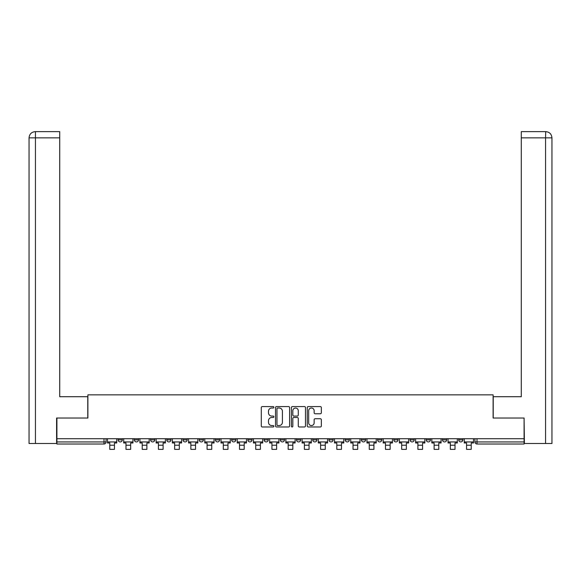 <?xml version="1.0" encoding="UTF-8"?>
<svg xmlns="http://www.w3.org/2000/svg" width="581" height="581" viewBox="0 0 581 581"><rect width="100%" height="100%" fill="white"/><g stroke="black" fill="none" stroke-linecap="round" stroke-linejoin="round"><path stroke-width="0.87" d="M273.869 407.288A0.712 0.712 0 0 0 273.15 406.577L262.314 406.577A1.024 1.024 0 0 0 261.29 407.601L261.29 425.967A1.024 1.024 0 0 0 262.314 426.984L273.15 426.984A0.712 0.712 0 0 0 273.869 426.272A0.712 0.712 0 0 0 273.15 425.553L271.748 425.553A3.268 3.268 0 0 1 268.487 422.293L268.487 420.76A3.268 3.268 0 0 1 271.748 417.492L273.15 417.492A0.712 0.712 0 0 0 273.869 416.78A0.712 0.712 0 0 0 273.15 416.069L271.748 416.069A3.268 3.268 0 0 1 268.487 412.8L268.487 411.268A3.268 3.268 0 0 1 271.748 408.007L273.15 408.007A0.712 0.712 0 0 0 273.869 407.288M442.482 439.861L442.482 438.713L442.482 439.861A2.077 2.077 0 0 0 444.567 441.938A2.077 2.077 0 0 1 442.482 439.861L446.644 439.861A2.077 2.077 0 0 1 444.567 441.938A2.077 2.077 0 0 0 446.644 439.861L446.644 438.713L446.644 439.861M296.528 438.713L296.528 439.861L300.689 439.861A2.077 2.077 0 0 1 298.612 441.938A2.077 2.077 0 0 1 296.528 439.861L296.528 438.713M247.876 438.713L247.876 439.861L252.038 439.861A2.077 2.077 0 0 1 249.953 441.938A2.077 2.077 0 0 1 247.876 439.861L247.876 438.713M215.442 438.713L215.442 439.861L219.603 439.861A2.077 2.077 0 0 1 217.519 441.938A2.077 2.077 0 0 1 215.442 439.861L215.442 438.713M199.225 438.713L199.225 439.861L203.386 439.861A2.077 2.077 0 0 1 201.302 441.938A2.077 2.077 0 0 1 199.225 439.861L199.225 438.713M166.791 438.713L166.791 439.861L170.952 439.861A2.077 2.077 0 0 1 168.868 441.938A2.077 2.077 0 0 1 166.791 439.861L166.791 438.713M320.32 413.774A1.024 1.024 0 0 0 321.344 412.75L321.344 407.601A1.024 1.024 0 0 0 320.32 406.577L308.279 406.577A1.024 1.024 0 0 0 307.262 407.601L307.262 425.967A1.024 1.024 0 0 0 308.279 426.984L320.32 426.984A1.024 1.024 0 0 0 321.344 425.967L321.344 419.743A1.024 1.024 0 0 0 320.32 418.719L315.171 418.719A1.024 1.024 0 0 0 314.147 419.743L314.147 422.83A2.731 2.731 0 0 1 311.416 425.553A2.731 2.731 0 0 1 308.685 422.83L308.685 410.738A2.731 2.731 0 0 1 311.416 408.007A2.731 2.731 0 0 1 314.147 410.738L314.147 412.75A1.024 1.024 0 0 0 315.171 413.774L320.32 413.774M35.441 443.499L29.05 443.499L29.05 137.864C29.42 134.08 31.497 131.996 35.281 131.626L59.72 131.626L59.72 137.864L35.441 137.864L35.441 443.499L56.597 443.499L56.597 418.029L87.891 418.029L87.891 394.848L493.109 394.848L493.109 418.029L524.091 418.029L524.091 438.713L56.909 438.713L56.909 441.938L106.083 441.938L106.083 438.713L106.083 441.938A2.077 2.077 0 0 1 103.999 444.015L56.909 444.015L56.909 441.938M56.909 418.029L56.909 438.713M289.607 407.601A1.024 1.024 0 0 0 288.59 406.577L276.549 406.577A1.024 1.024 0 0 0 275.525 407.601L275.525 425.967A1.024 1.024 0 0 0 276.549 426.984L288.59 426.984A1.024 1.024 0 0 0 289.607 425.967L289.607 407.601M292.41 406.577L304.451 406.577A1.024 1.024 0 0 1 305.475 407.601L305.475 425.967A1.024 1.024 0 0 1 304.451 426.984L299.302 426.984A1.024 1.024 0 0 1 298.278 425.967L298.278 418.516A1.024 1.024 0 0 0 297.261 417.492L293.841 417.492A1.024 1.024 0 0 0 292.824 418.516L292.824 426.272A0.712 0.712 0 0 1 292.105 426.984A0.712 0.712 0 0 1 291.393 426.272L291.393 407.601A1.024 1.024 0 0 1 292.41 406.577M474.917 438.713L474.917 441.938L524.091 441.938L524.091 444.015L477.001 444.015A2.077 2.077 0 0 1 474.917 441.938M524.091 438.713L524.091 441.938M458.7 438.713L458.7 439.861L462.861 439.861L462.861 438.713L462.861 439.861A2.077 2.077 0 0 1 460.784 441.938A2.077 2.077 0 0 1 458.7 439.861A2.077 2.077 0 0 0 460.784 441.938M426.265 438.713L426.265 439.861L430.427 439.861L430.427 438.713L430.427 439.861A2.077 2.077 0 0 1 428.35 441.938A2.077 2.077 0 0 1 426.265 439.861A2.077 2.077 0 0 0 428.35 441.938M414.209 439.861L414.209 438.713L414.209 439.861A2.077 2.077 0 0 1 412.132 441.938A2.077 2.077 0 0 1 410.048 439.861L414.209 439.861A2.077 2.077 0 0 1 412.132 441.938M410.048 438.713L410.048 439.861M397.992 438.713L397.992 439.861A2.077 2.077 0 0 1 395.915 441.938A2.077 2.077 0 0 1 393.831 439.861L397.992 439.861A2.077 2.077 0 0 1 395.915 441.938M393.831 438.713L393.831 439.861M381.775 438.713L381.775 439.861A2.077 2.077 0 0 1 379.698 441.938A2.077 2.077 0 0 1 377.614 439.861L381.775 439.861M377.614 438.713L377.614 439.861M365.558 438.713L365.558 439.861A2.077 2.077 0 0 1 363.481 441.938A2.077 2.077 0 0 1 361.397 439.861L365.558 439.861M361.397 438.713L361.397 439.861M349.341 438.713L349.341 439.861A2.077 2.077 0 0 1 347.264 441.938A2.077 2.077 0 0 1 345.179 439.861L349.341 439.861M345.179 438.713L345.179 439.861M333.124 438.713L333.124 439.861A2.077 2.077 0 0 1 331.047 441.938A2.077 2.077 0 0 1 328.962 439.861A2.077 2.077 0 0 0 331.047 441.938M328.962 438.713L328.962 439.861L333.124 439.861M316.906 438.713L316.906 439.861A2.077 2.077 0 0 1 314.829 441.938A2.077 2.077 0 0 1 312.745 439.861A2.077 2.077 0 0 0 314.829 441.938M312.745 438.713L312.745 439.861L316.906 439.861M300.689 438.713L300.689 439.861A2.077 2.077 0 0 1 298.612 441.938M284.472 438.713L284.472 439.861A2.077 2.077 0 0 1 282.388 441.938A2.077 2.077 0 0 1 280.311 439.861L284.472 439.861M280.311 438.713L280.311 439.861M268.255 438.713L268.255 439.861A2.077 2.077 0 0 1 266.171 441.938A2.077 2.077 0 0 1 264.094 439.861L268.255 439.861L268.255 438.713M264.094 438.713L264.094 439.861M252.038 438.713L252.038 439.861M235.821 438.713L235.821 439.861A2.077 2.077 0 0 1 233.736 441.938A2.077 2.077 0 0 1 231.659 439.861L235.821 439.861L235.821 438.713M231.659 438.713L231.659 439.861M219.603 438.713L219.603 439.861L219.603 438.713M203.386 439.861L203.386 438.713L203.386 439.861A2.077 2.077 0 0 1 201.302 441.938M187.169 438.713L187.169 439.861A2.077 2.077 0 0 1 185.085 441.938A2.077 2.077 0 0 1 183.008 439.861A2.077 2.077 0 0 0 185.085 441.938A2.077 2.077 0 0 0 187.169 439.861L187.169 438.713M183.008 438.713L183.008 439.861L187.169 439.861M170.952 438.713L170.952 439.861M154.735 438.713L154.735 439.861A2.077 2.077 0 0 1 152.65 441.938A2.077 2.077 0 0 1 150.573 439.861A2.077 2.077 0 0 0 152.65 441.938A2.077 2.077 0 0 0 154.735 439.861L150.573 439.861L150.573 438.713M134.356 438.713L134.356 439.861L138.518 439.861L138.518 438.713L138.518 439.861A2.077 2.077 0 0 1 136.433 441.938A2.077 2.077 0 0 1 134.356 439.861A2.077 2.077 0 0 0 136.433 441.938M118.139 438.713L118.139 439.861L122.3 439.861L122.3 438.713L122.3 439.861A2.077 2.077 0 0 1 120.216 441.938A2.077 2.077 0 0 1 118.139 439.861A2.077 2.077 0 0 0 120.216 441.938M103.999 438.713L103.999 444.015A2.077 2.077 0 0 0 106.083 441.938M277.667 408.007A0.712 0.712 0 0 0 276.955 408.719L276.955 424.842A0.712 0.712 0 0 0 277.667 425.553L279.149 425.553A3.268 3.268 0 0 0 282.417 422.293L282.417 411.268A3.268 3.268 0 0 0 279.149 408.007L277.667 408.007M298.278 410.789A2.731 2.731 0 0 0 295.547 408.058A2.731 2.731 0 0 0 292.824 410.789L292.824 415.045A1.024 1.024 0 0 0 293.841 416.069L297.261 416.069A1.024 1.024 0 0 0 298.278 415.045L298.278 410.789M107.485 441.938L116.737 441.938L116.737 442.976L114.45 442.976L114.45 449.374L109.773 449.374L109.773 442.976L107.485 442.976L107.485 438.713M116.737 441.938L116.737 438.713M87.782 418.029L87.782 396.714L59.72 396.714L59.72 137.864M35.288 131.626C31.497 132.003 29.413 134.08 29.05 137.864L29.05 381.121L29.05 137.864L35.441 137.864L35.441 131.626L59.72 131.626M493.218 418.029L493.218 396.714L521.28 396.714L521.28 131.626L545.704 131.626L545.559 137.864L521.28 137.864M551.95 381.121L551.95 137.864L551.95 443.499L524.403 443.499L524.091 418.029M545.559 443.499L545.559 137.864L551.95 137.864C551.58 134.08 549.503 131.996 545.719 131.626M123.702 441.938L132.955 441.938L132.955 442.976L130.667 442.976L130.667 449.374L125.99 449.374L125.99 442.976L123.702 442.976L123.702 438.713M132.955 441.938L132.955 438.713M139.919 441.938L149.172 441.938L149.172 442.976L146.884 442.976L146.884 449.374L142.207 449.374L142.207 442.976L139.919 442.976L139.919 438.713M149.172 441.938L149.172 438.713M156.136 441.938L165.389 441.938L165.389 442.976L163.101 442.976L163.101 449.374L158.424 449.374L158.424 442.976L156.136 442.976L156.136 438.713M165.389 441.938L165.389 438.713M172.354 441.938L181.606 441.938L181.606 442.976L179.318 442.976L179.318 449.374L174.641 449.374L174.641 442.976L172.354 442.976L172.354 438.713M181.606 441.938L181.606 438.713M188.571 441.938L197.823 441.938L197.823 442.976L195.536 442.976L195.536 449.374L190.858 449.374L190.858 442.976L188.571 442.976L188.571 438.713M197.823 441.938L197.823 438.713M204.788 441.938L214.04 441.938L214.04 442.976L211.753 442.976L211.753 449.374L207.076 449.374L207.076 442.976L204.788 442.976L204.788 438.713M214.04 441.938L214.04 438.713M221.005 441.938L230.258 441.938L230.258 442.976L227.97 442.976L227.97 449.374L223.293 449.374L223.293 442.976L221.005 442.976L221.005 438.713M230.258 441.938L230.258 438.713M237.222 441.938L246.475 441.938L246.475 442.976L244.187 442.976L244.187 449.374L239.51 449.374L239.51 442.976L237.222 442.976L237.222 438.713M246.475 441.938L246.475 438.713M253.439 441.938L262.692 441.938L262.692 442.976L260.404 442.976L260.404 449.374L255.727 449.374L255.727 442.976L253.439 442.976L253.439 438.713M262.692 441.938L262.692 438.713M269.657 441.938L278.909 441.938L278.909 442.976L276.621 442.976L276.621 449.374L271.944 449.374L271.944 442.976L269.657 442.976L269.657 438.713M278.909 441.938L278.909 438.713M285.874 441.938L295.126 441.938L295.126 442.976L292.839 442.976L292.839 449.374L288.161 449.374L288.161 442.976L285.874 442.976L285.874 438.713M295.126 441.938L295.126 438.713M302.091 441.938L311.343 441.938L311.343 442.976L309.056 442.976L309.056 449.374L304.379 449.374L304.379 442.976L302.091 442.976L302.091 438.713M311.343 441.938L311.343 438.713M318.308 441.938L327.561 441.938L327.561 442.976L325.273 442.976L325.273 449.374L320.596 449.374L320.596 442.976L318.308 442.976L318.308 438.713M327.561 441.938L327.561 438.713M334.525 441.938L343.778 441.938L343.778 442.976L341.49 442.976L341.49 449.374L336.813 449.374L336.813 442.976L334.525 442.976L334.525 438.713M343.778 441.938L343.778 438.713M350.742 441.938L359.995 441.938L359.995 442.976L357.707 442.976L357.707 449.374L353.03 449.374L353.03 442.976L350.742 442.976L350.742 438.713M359.995 441.938L359.995 438.713M366.96 441.938L376.212 441.938L376.212 442.976L373.924 442.976L373.924 449.374L369.247 449.374L369.247 442.976L366.96 442.976L366.96 438.713M376.212 441.938L376.212 438.713M383.177 441.938L392.429 441.938L392.429 442.976L390.142 442.976L390.142 449.374L385.464 449.374L385.464 442.976L383.177 442.976L383.177 438.713M392.429 441.938L392.429 438.713M399.394 441.938L408.646 441.938L408.646 442.976L406.359 442.976L406.359 449.374L401.682 449.374L401.682 442.976L399.394 442.976L399.394 438.713M408.646 441.938L408.646 438.713M415.611 441.938L424.864 441.938L424.864 442.976L422.576 442.976L422.576 449.374L417.899 449.374L417.899 442.976L415.611 442.976L415.611 438.713M424.864 441.938L424.864 438.713M431.828 441.938L441.081 441.938L441.081 442.976L438.793 442.976L438.793 449.374L434.116 449.374L434.116 442.976L431.828 442.976L431.828 438.713M441.081 441.938L441.081 438.713M448.045 441.938L457.298 441.938L457.298 442.976L455.01 442.976L455.01 449.374L450.333 449.374L450.333 442.976L448.045 442.976L448.045 438.713M457.298 441.938L457.298 438.713M464.263 441.938L473.515 441.938L473.515 442.976L471.227 442.976L471.227 449.374L466.55 449.374L466.55 442.976L464.263 442.976L464.263 438.713M473.515 441.938L473.515 438.713M477.001 438.713L477.001 444.015M109.773 445.213L114.45 445.213M29.05 137.864L29.05 381.121M125.99 445.213L130.667 445.213M142.207 445.213L146.884 445.213M158.424 445.213L163.101 445.213M174.641 445.213L179.318 445.213M190.858 445.213L195.536 445.213M207.076 445.213L211.753 445.213M223.293 445.213L227.97 445.213M239.51 445.213L244.187 445.213M255.727 445.213L260.404 445.213M271.944 445.213L276.621 445.213M288.161 445.213L292.839 445.213M304.379 445.213L309.056 445.213M320.596 445.213L325.273 445.213M336.813 445.213L341.49 445.213M353.03 445.213L357.707 445.213M369.247 445.213L373.924 445.213M385.464 445.213L390.142 445.213M401.682 445.213L406.359 445.213M417.899 445.213L422.576 445.213M434.116 445.213L438.793 445.213M450.333 445.213L455.01 445.213M466.55 445.213L471.227 445.213"/></g></svg>

